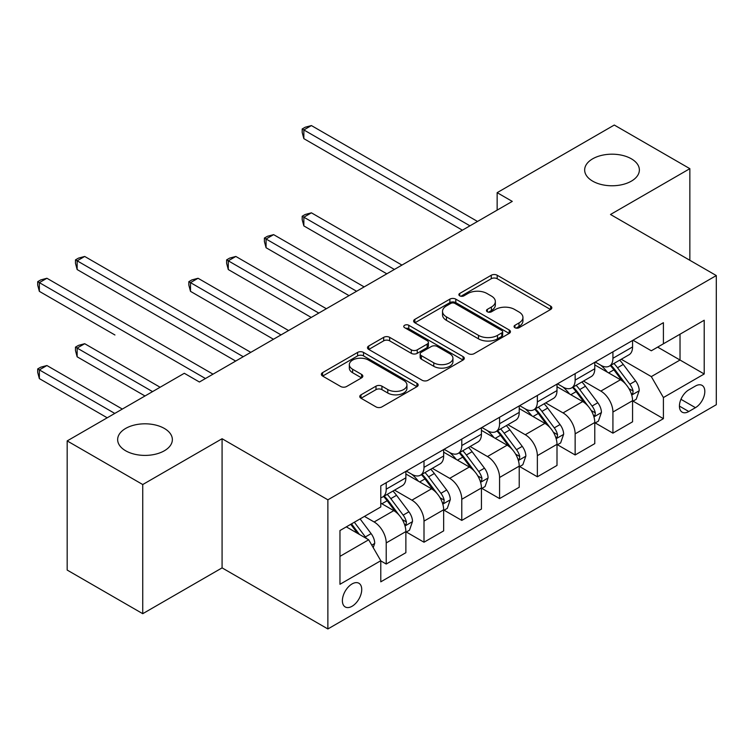 <?xml version="1.0" encoding="UTF-8"?>
<svg xmlns="http://www.w3.org/2000/svg" width="754" height="754" viewBox="0 0 754 754"><rect width="100%" height="100%" fill="white"/><g stroke="black" fill="none" stroke-linecap="round" stroke-linejoin="round"><path stroke-width="1.13" d="M514.925 327.707A2.941 1.697 0 0 0 519.072 327.707L550.599 309.508A4.194 2.422 0 0 0 551.824 307.792A4.194 2.422 0 0 0 550.599 306.077L497.197 275.248A4.194 2.422 0 0 0 491.259 275.248L459.733 293.447A2.941 1.697 0 0 0 458.875 294.644A2.941 1.697 0 0 0 459.733 295.841A2.941 1.697 0 0 0 463.889 295.841L467.97 293.485A13.431 7.757 0 0 1 486.961 293.485L491.41 296.058A13.431 7.757 0 0 1 495.34 301.543A13.431 7.757 0 0 1 491.41 307.019L487.329 309.376A2.941 1.697 0 0 0 486.471 310.573A2.941 1.697 0 0 0 487.329 311.779A2.941 1.697 0 0 0 491.485 311.779L495.557 309.423A13.431 7.757 0 0 1 514.548 309.423L518.997 311.986A13.431 7.757 0 0 1 522.937 317.472A13.431 7.757 0 0 1 518.997 322.948L514.925 325.304A2.941 1.697 0 0 0 514.058 326.51A2.941 1.697 0 0 0 514.925 327.707L514.925 325.304M164.353 428.442A27.361 15.796 0 0 0 134.532 425.011A27.361 15.796 0 0 0 117.652 439.61A27.361 15.796 0 0 0 125.664 450.779A27.361 15.796 0 0 0 155.475 454.2A27.361 15.796 0 0 0 172.364 439.61A27.361 15.796 0 0 0 164.353 428.442M631.362 158.811A27.361 15.796 0 0 0 601.551 155.39A27.361 15.796 0 0 0 584.661 169.98A27.361 15.796 0 0 0 592.672 181.148A27.361 15.796 0 0 0 622.484 184.57A27.361 15.796 0 0 0 639.373 169.98A27.361 15.796 0 0 0 631.362 158.811M352.061 606.273A13.676 7.898 120 0 0 360.996 594.218A13.676 7.898 120 0 0 358.904 583.257A13.676 7.898 120 0 0 352.061 583.935A13.676 7.898 120 0 0 343.127 595.99A13.676 7.898 120 0 0 345.219 606.951A13.676 7.898 120 0 0 352.061 606.273M361.006 394.813A4.194 2.422 0 0 0 359.781 396.529A4.194 2.422 0 0 0 361.006 398.235L375.992 406.887A4.194 2.422 0 0 0 381.929 406.887L416.934 386.679A4.194 2.422 0 0 0 418.168 384.964A4.194 2.422 0 0 0 416.934 383.249L363.532 352.42A4.194 2.422 0 0 0 357.594 352.42L322.589 372.627A4.194 2.422 0 0 0 321.355 374.342A4.194 2.422 0 0 0 322.589 376.058L340.685 386.5A4.194 2.422 0 0 0 346.614 386.5L361.6 377.858A4.194 2.422 0 0 0 362.834 376.142A4.194 2.422 0 0 0 361.6 374.427L352.627 369.243A11.225 6.484 0 0 1 349.338 364.663A11.225 6.484 0 0 1 356.265 358.678A11.225 6.484 0 0 1 368.499 360.082L403.654 380.384A11.225 6.484 0 0 1 406.943 384.964A11.225 6.484 0 0 1 400.016 390.949A11.225 6.484 0 0 1 387.782 389.545L381.929 386.161A4.194 2.422 0 0 0 375.992 386.161L361.006 394.813L361.006 398.235M222.081 438.734L142.742 484.539L67.172 440.911L67.172 570.062L142.742 613.69L222.081 567.875L327.877 628.959L327.877 499.817L222.081 438.734L222.081 567.875M689.853 260.29L689.853 168.67L610.504 214.485L716.3 275.559L327.877 499.817M689.853 168.67L614.284 125.041L497.15 192.666L497.15 210.121M67.172 440.911L184.306 373.287L199.414 382.014L512.268 201.393L497.15 192.666M468.262 353.617A4.194 2.422 0 0 0 474.2 353.617L509.214 333.4A4.194 2.422 0 0 0 510.439 331.685A4.194 2.422 0 0 0 509.214 329.979L455.802 299.14A4.194 2.422 0 0 0 449.874 299.14L414.86 319.357A4.194 2.422 0 0 0 413.626 321.072A4.194 2.422 0 0 0 414.86 322.778L468.262 353.617M405.793 328.339A2.941 1.697 0 0 1 408.781 328.753L408.781 325.266L463.069 356.614A4.194 2.422 0 0 1 464.304 358.329A4.194 2.422 0 0 1 463.069 360.035L428.065 380.252A4.194 2.422 0 0 1 422.127 380.252L368.725 349.413L368.725 345.992A4.194 2.422 0 0 0 367.49 347.707A4.194 2.422 0 0 0 368.725 349.413M368.725 345.992L383.701 337.34A4.194 2.422 0 0 1 389.639 337.34L411.298 349.847A4.194 2.422 0 0 0 417.235 349.847L427.169 344.107A4.194 2.422 0 0 0 428.404 342.391A4.194 2.422 0 0 0 427.169 340.685L404.625 327.66A2.941 1.697 0 0 1 403.767 326.463A2.941 1.697 0 0 1 405.577 324.899A2.941 1.697 0 0 1 408.781 325.266M695.442 386.029L688.798 389.875A13.252 7.653 120 0 0 680.136 401.552A13.252 7.653 120 0 0 682.172 412.165A13.252 7.653 120 0 0 688.798 411.514L695.442 407.669A13.252 7.653 120 0 0 704.104 395.991A13.252 7.653 120 0 0 702.068 385.379A13.252 7.653 120 0 0 695.442 386.029M327.877 628.959L716.3 404.709L716.3 275.559M633.021 340.224L651.315 350.78L663.407 343.796L663.407 322.684L380.779 485.849L380.779 506.971L339.969 530.533L339.969 584.284L380.779 560.722L380.779 581.834L663.407 418.668L663.407 397.547L651.315 376.604L621.258 359.253M663.407 343.796L704.208 320.243L704.208 373.993L663.407 397.547M142.742 484.539L142.742 613.69M657.658 347.113L680.023 360.026L680.023 334.201L704.208 320.243M651.315 376.604L680.023 360.026L704.208 373.993M339.969 556.358L368.687 539.779L346.322 526.867M380.779 560.891L386.218 564.039L386.218 542.918A17.097 9.868 -120 0 0 374.125 521.975L364.455 516.396M386.218 564.039L405.869 552.691L405.869 531.579A17.097 9.868 -120 0 0 393.776 510.637L380.779 503.135M406.321 532.013L424.002 542.22L424.002 521.108A17.097 9.868 -120 0 0 411.91 500.166L394.549 490.138M424.002 542.22L443.654 530.882L443.654 509.761A17.097 9.868 -120 0 0 431.561 488.818L405.869 473.983M444.106 510.204L461.787 520.411L461.787 499.289A17.097 9.868 -120 0 0 449.695 478.347L432.334 468.328M461.787 520.411L481.438 509.063L481.438 487.951A17.097 9.868 -120 0 0 469.346 467.009L443.654 452.174M481.891 488.385L499.572 498.592L499.572 477.48A17.097 9.868 -120 0 0 487.48 456.538L470.119 446.509M499.572 498.592L519.223 487.254L519.223 466.132A17.097 9.868 -120 0 0 507.131 445.19L481.438 430.355M519.676 466.566L537.357 476.782L537.357 455.661A17.097 9.868 -120 0 0 525.265 434.719L507.904 424.7M537.357 476.782L556.999 465.435L556.999 444.323A17.097 9.868 -120 0 0 544.916 423.38L519.223 408.545M557.46 444.756L575.142 454.964L575.142 433.852A17.097 9.868 -120 0 0 563.049 412.909L545.689 402.881M575.142 454.964L594.783 443.625L594.783 422.504A17.097 9.868 -120 0 0 582.691 401.562L556.999 386.727M595.236 422.937L612.927 433.154L612.927 412.033A17.097 9.868 -120 0 0 600.834 391.09L583.473 381.072M612.927 433.154L632.568 421.806L632.568 400.694A17.097 9.868 -120 0 0 620.476 379.752L594.783 364.917M595.236 362.033L600.834 365.266A17.097 9.868 -120 0 0 609.383 366.114A17.097 9.868 -120 0 0 612.927 358.282L612.927 351.826M557.46 383.852L563.049 387.075A17.097 9.868 -120 0 0 571.598 387.924A17.097 9.868 -120 0 0 575.142 380.101L575.142 373.635M519.676 405.661L525.265 408.894A17.097 9.868 -120 0 0 533.813 409.742A17.097 9.868 -120 0 0 537.357 401.91L537.357 395.454M481.891 427.48L487.48 430.704A17.097 9.868 -120 0 0 496.028 431.552A17.097 9.868 -120 0 0 499.572 423.729L499.572 417.273M444.106 449.29L449.695 452.523A17.097 9.868 -120 0 0 458.243 453.371A17.097 9.868 -120 0 0 461.787 445.539L461.787 439.082M406.321 471.109L411.91 474.332A17.097 9.868 -120 0 0 420.459 475.18A17.097 9.868 -120 0 0 424.002 467.357L424.002 460.901M633.021 401.128L663.407 418.668M609.383 366.114L629.034 354.766A17.097 9.868 -120 0 0 632.568 346.944L632.568 340.478M571.598 387.924L591.249 376.585A17.097 9.868 -120 0 0 594.783 368.753L594.783 362.297M533.813 409.742L553.464 398.395A17.097 9.868 -120 0 0 556.999 390.572L556.999 384.106M496.028 431.552L515.679 420.214A17.097 9.868 -120 0 0 519.223 412.381L519.223 405.925M458.243 453.371L477.895 442.023A17.097 9.868 -120 0 0 481.438 434.2L481.438 427.744M420.459 475.18L440.11 463.842A17.097 9.868 -120 0 0 443.654 456.01L443.654 449.554M380.779 497.687A17.097 9.868 -120 0 0 382.674 496.999L402.325 485.651A17.097 9.868 -120 0 0 405.869 477.829L405.869 471.373M382.674 496.999A17.097 9.868 -120 0 0 386.218 489.167L386.218 482.711M368.687 539.779L380.779 560.722M516.094 328.122L518.997 326.444A13.431 7.757 0 0 0 522.937 320.959L522.937 317.472M495.34 301.543L495.34 305.031A13.431 7.757 0 0 1 491.41 310.516L488.498 312.194M550.543 309.536L497.197 278.735A4.194 2.422 0 0 0 491.259 278.735L460.911 296.256M509.157 333.438L455.802 302.627A4.194 2.422 0 0 0 449.874 302.627L414.917 322.816M501.796 332.891A2.941 1.697 0 0 0 502.654 331.685A2.941 1.697 0 0 0 501.796 330.488L454.916 303.428A2.941 1.697 0 0 0 450.76 303.428L446.453 305.907A13.431 7.757 0 0 0 442.523 311.393A13.431 7.757 0 0 0 446.453 316.868L478.498 335.37A13.431 7.757 0 0 0 497.489 335.37L501.796 332.891L501.796 336.378A2.941 1.697 0 0 0 502.654 335.181L502.654 331.685M442.523 311.393L442.523 314.88A13.431 7.757 0 0 0 446.453 320.365L446.453 316.868M501.796 336.378L497.489 338.857A13.431 7.757 0 0 1 478.498 338.857L446.453 320.365M368.781 349.451L383.701 340.827L383.701 337.34M428.404 342.391L428.404 345.888A4.194 2.422 0 0 1 427.169 347.594L417.235 353.334A4.194 2.422 0 0 1 411.298 353.334L389.639 340.827A4.194 2.422 0 0 0 383.701 340.827M408.781 328.753L463.013 360.073M433.776 362.825A11.225 6.484 0 0 0 446.01 364.229A11.225 6.484 0 0 0 452.937 358.235A11.225 6.484 0 0 0 449.648 353.654L437.263 346.51A4.194 2.422 0 0 0 431.326 346.51L421.382 352.241A4.194 2.422 0 0 0 420.157 353.956A4.194 2.422 0 0 0 421.382 355.671L433.776 362.825L433.776 366.312A11.225 6.484 0 0 0 446.01 367.716A11.225 6.484 0 0 0 452.937 361.732L452.937 358.235M420.157 353.956L420.157 357.443A4.194 2.422 0 0 0 421.382 359.158L421.382 355.671M433.776 366.312L421.382 359.158M406.943 384.964L406.943 388.451A11.225 6.484 0 0 1 400.016 394.436A11.225 6.484 0 0 1 387.782 393.032L381.929 389.648A4.194 2.422 0 0 0 375.992 389.648L361.062 398.272M349.338 364.663L349.338 368.15A11.225 6.484 0 0 0 352.627 372.74L352.627 369.243M361.543 377.886L352.627 372.74M416.877 386.708L363.532 355.907A4.194 2.422 0 0 0 357.594 355.907L322.637 376.086M632.568 401.392L636.197 399.3L639.222 390.572A11.329 6.541 -120 0 0 635.603 380.921L623.256 364.436A32.705 18.878 -120 0 0 619.684 360.158M607.404 372.203A32.705 18.878 -120 0 0 600.712 365.19M631.541 394.455L632.86 393.032L633.106 391.053A11.329 6.541 -120 0 0 629.863 384.238L617.507 367.754A32.705 18.878 -120 0 0 613.944 363.475M610.9 365.238A27.144 15.674 60 0 1 615.358 370.299L625.811 384.248M401.939 265.088L311.411 212.826L303.853 217.19L303.853 225.917L386.821 273.815M610.316 365.567A32.705 18.878 60 0 1 613.888 369.846L622.097 380.808M303.853 225.917L302.184 219.716L302.184 216.228L394.38 269.451M302.184 216.228L305.21 214.485L311.411 212.826M469.949 225.823L303.853 129.933L311.411 125.569L477.508 221.459M462.391 230.187L303.853 138.651L303.853 129.933L302.184 128.972L305.21 127.228L311.411 125.569M303.853 138.651L302.184 132.459L302.184 128.972M594.783 423.201L598.412 421.109L601.438 412.381A11.329 6.541 -120 0 0 597.818 402.74L585.472 386.246A32.705 18.878 -120 0 0 581.899 381.976M569.619 394.012A32.705 18.878 -120 0 0 562.927 387.009M593.756 416.265L595.076 414.841L595.321 412.862A11.329 6.541 -120 0 0 592.079 406.048L579.722 389.564A32.705 18.878 -120 0 0 576.16 385.294M573.115 387.047A27.144 15.674 60 0 1 577.573 392.118L588.026 406.067M364.154 286.906L273.627 234.635L266.068 238.999L266.068 247.727L349.036 295.634M572.531 387.386A32.705 18.878 60 0 1 576.103 391.656L584.312 402.617M266.068 247.727L264.4 241.534L264.4 238.047L356.595 291.27M264.4 238.047L267.425 236.294L273.627 234.635M556.999 445.02L560.627 442.928L563.653 434.2A11.329 6.541 -120 0 0 560.034 424.549L547.687 408.065A32.705 18.878 -120 0 0 544.115 403.786M531.834 415.831A32.705 18.878 -120 0 0 525.142 408.819M555.971 438.083L557.291 436.66L557.536 434.681A11.329 6.541 -120 0 0 554.294 427.867L541.947 411.382A32.705 18.878 -120 0 0 538.375 407.103M535.331 408.866A27.144 15.674 60 0 1 539.789 413.927L550.241 427.886M326.369 308.725L235.842 256.454L228.283 260.818L228.283 269.546L311.251 317.443M534.746 409.196A32.705 18.878 60 0 1 538.318 413.475L546.527 424.436M228.283 269.546L226.624 263.344L226.624 259.857L318.81 313.08M226.624 259.857L229.64 258.113L235.842 256.454M519.223 466.83L522.842 464.737L525.868 456.01A11.329 6.541 -120 0 0 522.249 446.368L509.902 429.874A32.705 18.878 -120 0 0 506.33 425.605M494.049 437.64A32.705 18.878 -120 0 0 487.357 430.638M518.186 459.893L519.506 458.47L519.751 456.49A11.329 6.541 -120 0 0 516.509 449.686L504.162 433.192A32.705 18.878 -120 0 0 500.59 428.922M497.546 430.675A27.144 15.674 60 0 1 502.004 435.746L512.456 449.695M288.584 330.535L198.057 278.273L190.498 282.627L190.498 291.355L273.466 339.262M496.961 431.015A32.705 18.878 60 0 1 500.533 435.284L508.743 446.245M190.498 291.355L188.839 285.163L188.839 281.676L281.025 334.899M188.839 281.676L191.855 279.923L198.057 278.273M481.438 488.649L485.058 486.556L488.083 477.829A11.329 6.541 -120 0 0 484.473 468.177L472.117 451.693A32.705 18.878 -120 0 0 468.545 447.424M456.264 459.459A32.705 18.878 -120 0 0 449.572 452.447M480.402 481.712L481.721 480.289L481.966 478.309A11.329 6.541 -120 0 0 478.724 471.495L466.377 455.011A32.705 18.878 -120 0 0 462.805 450.732M459.761 452.494A27.144 15.674 60 0 1 464.219 457.555L474.671 471.514M152.713 313.174L235.691 361.072L77.144 269.546L77.144 260.818L84.702 256.454L250.799 352.354M459.177 452.834A32.705 18.878 60 0 1 462.749 457.103L470.958 468.064M443.654 510.458L447.282 508.366L450.298 499.638A11.329 6.541 -120 0 0 446.688 489.996L434.332 473.503A32.705 18.878 -120 0 0 430.77 469.233M418.479 481.269A32.705 18.878 -120 0 0 411.788 474.266M442.617 503.521L443.936 502.098L444.181 500.119A11.329 6.541 -120 0 0 440.939 493.314L428.592 476.82A32.705 18.878 -120 0 0 425.02 472.551M421.976 474.304A27.144 15.674 60 0 1 426.434 479.374L436.886 493.323M114.928 334.983L39.359 291.355L39.359 282.627L46.918 278.264L213.014 374.163M421.392 474.643A32.705 18.878 60 0 1 424.964 478.913L433.173 489.874M405.869 532.277L409.497 530.185L412.513 521.457A11.329 6.541 -120 0 0 408.904 511.806L396.547 495.321A32.705 18.878 -120 0 0 392.985 491.052M404.832 525.34L406.152 523.917L406.397 521.938A11.329 6.541 -120 0 0 403.154 515.123L390.808 498.639A32.705 18.878 -120 0 0 387.236 494.36M384.191 496.123A27.144 15.674 60 0 1 388.649 501.184L399.102 515.142M160.121 387.254L84.702 343.711L77.144 348.075L77.144 356.802L145.004 395.982M383.607 496.462A32.705 18.878 60 0 1 387.179 500.731L395.388 511.693M77.144 356.802L75.485 350.601L75.485 347.113L152.562 391.618M75.485 347.113L78.51 345.37L84.702 343.711M243.24 356.708L75.485 259.857L78.51 258.113L84.702 256.454M77.144 269.546L75.485 263.344L75.485 259.857M373.221 547.63L374.729 543.266A11.329 6.541 -120 0 0 371.119 533.625L360.092 518.912M122.337 409.064L46.918 365.53L39.359 369.894L39.359 378.612L107.219 417.791M366.406 538.46A11.329 6.541 -120 0 0 365.37 536.942L354.352 522.23M351.515 523.86L359.432 534.435M350.723 524.322L357.443 533.285M39.359 378.612L37.7 372.419L37.7 368.932L114.778 413.428M37.7 368.932L40.725 367.189L46.918 365.53M205.465 378.527L37.7 281.666L40.725 279.923L46.918 278.264M39.359 291.355L37.7 285.163L37.7 281.666M374.125 521.975L393.776 510.637M411.91 500.166L431.561 488.818M449.695 478.347L469.346 467.009M487.48 456.538L507.131 445.19M525.265 434.719L544.916 423.38M563.049 412.909L582.691 401.562M600.834 391.09L620.476 379.752M612.927 358.282L632.568 346.944M612.927 412.033L632.568 400.694M575.142 433.852L594.783 422.504M575.142 380.101L594.783 368.753M537.357 455.661L556.999 444.323M537.357 401.91L556.999 390.572M499.572 477.48L519.223 466.132M499.572 423.729L519.223 412.381M461.787 499.289L481.438 487.951M461.787 445.539L481.438 434.2M424.002 521.108L443.654 509.761M424.002 467.357L443.654 456.01M386.218 542.918L405.869 531.579M386.218 489.167L405.869 477.829M680.947 399.3L695.442 407.669M679.42 406.104L688.798 411.514M518.997 326.444L518.997 322.948M487.329 311.779L487.329 309.376M491.41 310.516L491.41 307.019M459.733 295.841L459.733 293.447M491.259 278.735L491.259 275.248M497.197 278.735L497.197 275.248M550.599 309.508L550.599 306.077M414.86 322.778L414.86 319.357M449.874 302.627L449.874 299.14M455.802 302.627L455.802 299.14M509.214 333.4L509.214 329.979M478.498 338.857L478.498 335.37M497.489 338.857L497.489 335.37M389.639 340.827L389.639 337.34M411.298 353.334L411.298 349.847M417.235 353.334L417.235 349.847M427.169 347.594L427.169 344.107M463.069 360.035L463.069 356.614M375.992 389.648L375.992 386.161M381.929 389.648L381.929 386.161M387.782 393.032L387.782 389.545M361.6 377.858L361.6 374.427M322.589 376.058L322.589 372.627M357.594 355.907L357.594 352.42M363.532 355.907L363.532 352.42M416.934 386.679L416.934 383.249M631.72 395.068L639.147 390.789M617.507 367.754L623.256 364.436M608.601 372.891L613.888 369.846M629.863 384.238L635.603 380.921M628.968 388.659L633.106 391.053M593.945 416.887L601.362 412.598M579.722 389.564L585.472 386.246M570.825 394.71L576.103 391.656M592.079 406.048L597.818 402.74M591.183 410.478L595.321 412.862M556.16 438.696L563.577 434.417M541.947 411.382L547.687 408.065M533.04 416.519L538.318 413.475M554.294 427.867L560.034 424.549M553.398 432.287L557.536 434.681M518.375 460.515L525.792 456.227M504.162 433.192L509.902 429.874M495.255 438.338L500.533 435.284M516.509 449.686L522.249 446.368M515.613 454.106L519.751 456.49M480.59 482.324L488.008 478.045M466.377 455.011L472.117 451.693M457.471 460.147L462.749 457.103M478.724 471.495L484.473 468.177M477.829 475.915L481.966 478.309M442.805 504.143L450.223 499.855M428.592 476.82L434.332 473.503M419.686 481.966L424.964 478.913M440.939 493.314L446.688 489.996M440.044 497.734L444.181 500.119M405.021 525.962L412.438 521.674M390.808 498.639L396.547 495.321M381.901 503.776L387.179 500.731M403.154 515.123L408.904 511.806M402.259 519.544L406.397 521.938M371.788 545.142L374.653 543.483M365.37 536.942L371.119 533.625"/></g></svg>
